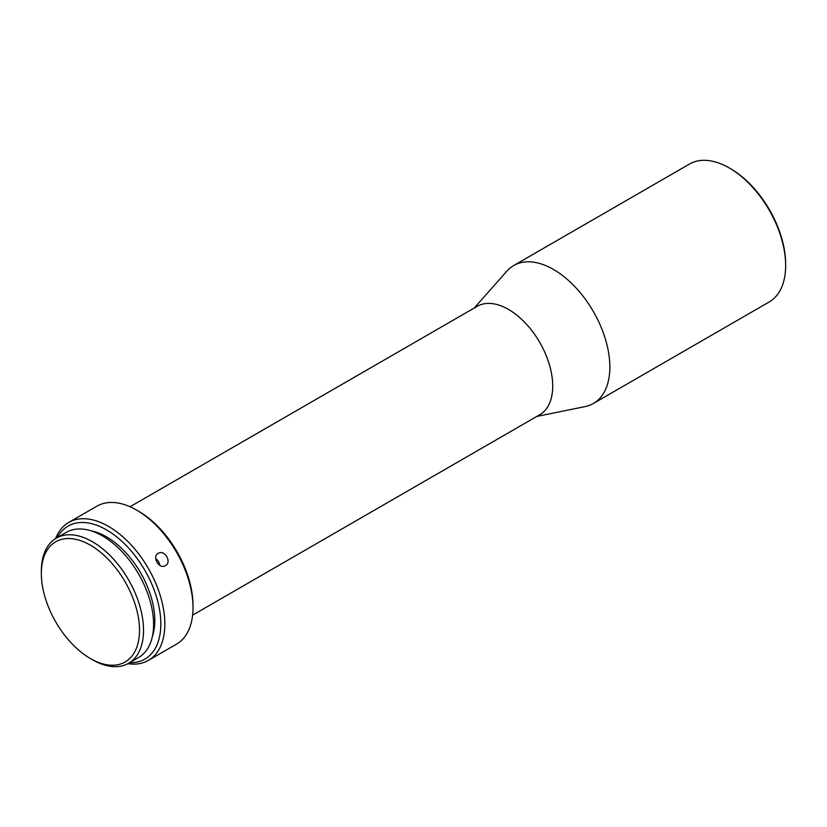 <?xml version="1.0" encoding="UTF-8"?>
<svg xmlns="http://www.w3.org/2000/svg" width="827" height="827" viewBox="0 0 827 827"><rect width="100%" height="100%" fill="white"/><g stroke="black" fill="none" stroke-linecap="round" stroke-linejoin="round"><path stroke-width="1.24" d="M730.541 168.677L729.331 167.984L730.541 168.677A77.945 44.999 60 0 1 785.65 264.133L785.65 265.529A79.65 45.981 -120 0 0 729.331 167.984L729.331 167.984A79.65 45.981 -120 0 0 689.511 164.035L513.712 265.529A79.65 45.981 -120 0 0 506.889 271.132L474.202 308.058M536.775 416.446L585.092 406.595A79.65 45.981 -120 0 0 593.362 403.483L769.151 301.989A79.65 45.981 -120 0 0 785.65 265.529M593.362 403.483A79.65 45.981 -120 0 0 609.85 367.023A79.65 45.981 -120 0 0 553.532 269.478A79.65 45.981 -120 0 0 513.712 265.529M192.619 615.143L539.773 414.72A62.583 36.13 -120 0 0 552.725 386.075A62.583 36.13 -120 0 0 508.481 309.422A62.583 36.13 -120 0 0 477.189 306.331L130.035 506.755M138.698 511.303L136.693 510.145L138.698 511.303A76.808 44.338 60 0 1 193.011 605.364L193.011 607.69A79.65 45.981 -120 0 0 136.693 510.145A79.65 45.981 -120 0 0 136.693 510.135A79.65 45.981 -120 0 0 96.862 506.196L68.703 522.457A79.65 45.981 -120 0 0 55.636 538.553M127.875 663.678A79.65 45.981 -120 0 0 148.353 660.411L176.513 644.15A79.65 45.981 -120 0 0 193.011 607.69M158.174 553.408C151.641 556.664 159.27 569.679 165.369 565.668C172.254 562.205 164.614 549.18 158.174 553.408L158.081 553.459M148.353 660.411A79.65 45.981 -120 0 0 160.562 596.587A79.65 45.981 -120 0 0 108.533 526.396A79.65 45.981 -120 0 0 68.703 522.457M129.622 662.685A76.808 44.338 -120 0 0 159.518 609.53A76.808 44.338 -120 0 0 106.518 529.88A76.808 44.338 -120 0 0 57.373 537.54M155.724 558.752A7.112 5.81 -121.2 0 1 159.673 565.275M91.425 530.934A68.269 39.417 60 0 1 106.518 536.847A68.269 39.417 60 0 1 152.375 636.501M92.438 659.719A72.249 41.712 -120 0 1 92.438 659.708L90.432 658.55L92.438 659.719A72.249 41.712 -120 0 0 128.567 663.295A72.249 41.712 -120 0 0 139.639 605.395A72.249 41.712 -120 0 0 92.438 541.726A72.249 41.712 -120 0 0 56.319 538.15A72.249 41.712 -120 0 0 41.35 571.219L41.35 573.545A69.406 40.068 -120 0 0 90.432 658.55A69.406 40.068 -120 0 0 139.505 630.215A69.406 40.068 -120 0 0 90.432 545.21A69.406 40.068 -120 0 0 41.35 573.545M56.319 538.15L66.367 532.34A72.249 41.712 60 0 1 102.496 535.917A72.249 41.712 60 0 1 149.697 599.585A72.249 41.712 60 0 1 138.626 657.486L128.567 663.295"/></g></svg>
